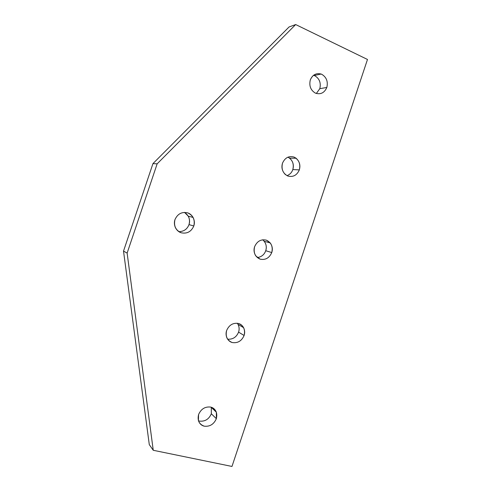 <?xml version="1.0" encoding="UTF-8"?>
<svg xmlns="http://www.w3.org/2000/svg" width="491" height="491" viewBox="0 0 491 491"><rect width="100%" height="100%" fill="white"/><g stroke="black" fill="none" stroke-linecap="round" stroke-linejoin="round"><path stroke-width="0.74" d="M287.935 157.138L289.629 158.145C293.041 161.306 294.103 165.111 292.814 169.573L299.332 169.88C300.645 165.338 299.571 161.459 296.11 158.243L294.115 157.095C288.843 155.659 284.97 157.691 282.497 163.19C281.226 167.449 282.153 171.206 285.271 174.465L287.8 176.011C293.072 177.38 296.914 175.336 299.332 169.88L292.814 169.573C291.881 172.421 289.96 174.452 287.051 175.674C289.96 174.452 291.881 172.421 292.814 169.573C294.152 163.994 292.526 159.845 287.935 157.138M313.504 75.283L314.792 75.749C319.469 78.591 321.139 82.899 319.807 88.675L326.822 87.472C328.178 81.592 326.49 77.197 321.746 74.294L321.139 74.043C316.118 72.815 312.509 74.779 310.3 79.935C308.943 85.876 310.656 90.276 315.431 93.143L315.455 93.155C320.629 94.769 324.416 92.879 326.822 87.472L319.807 88.675L316.333 93.486L319.807 88.675C321.139 82.899 319.469 78.591 314.792 75.749L313.504 75.283M211.29 407.254L211.333 413.772L216.347 418.682L216.378 412.237C215.193 409.408 213.297 407.69 210.688 407.088C205.128 406.431 201.083 408.923 198.567 414.564L198.413 420.658C199.573 423.733 201.537 425.574 204.317 426.188C209.872 426.771 213.88 424.273 216.347 418.682L211.333 413.772C208.908 419.253 204.962 421.695 199.499 421.106L198.456 420.793L199.499 421.106C204.962 421.695 208.908 419.253 211.333 413.772L211.29 407.254M237.331 323.231L238.086 324.434C239.283 327.037 239.448 329.596 238.577 332.119L244.095 335.488C244.978 332.916 244.819 330.314 243.604 327.663C242.345 325.459 240.67 324.072 238.583 323.495C233.121 322.575 229.137 324.913 226.633 330.504C225.799 332.916 225.897 335.39 226.928 337.937C228.198 340.398 229.966 341.932 232.231 342.528C237.693 343.375 241.646 341.03 244.095 335.488L238.577 332.119C236.447 337.2 232.795 339.551 227.621 339.177C232.795 339.551 236.447 337.2 238.577 332.119C239.608 329.031 239.191 326.073 237.331 323.231M262.716 239.768L264.268 241.29C266.325 244.303 266.816 247.446 265.741 250.717L271.756 252.552C272.855 249.219 272.358 246.022 270.271 242.953L266.392 240.167C261.028 238.982 257.1 241.167 254.608 246.715C253.565 249.839 253.957 252.902 255.786 255.903L260.064 259.138C265.422 260.248 269.32 258.051 271.756 252.552L265.741 250.717C264.305 254.676 261.494 256.959 257.302 257.579C261.494 256.959 264.305 254.676 265.741 250.717C267.006 246.427 265.999 242.775 262.716 239.768M184.506 212.37L188.299 216.187C189.704 219.084 189.937 221.889 188.998 224.602L193.798 226.007C194.749 223.239 194.516 220.385 193.086 217.433C191.711 215.126 189.937 213.61 187.771 212.891C181.885 211.566 177.619 213.8 174.974 219.6C174.102 222.104 174.225 224.737 175.342 227.499C176.729 230.218 178.65 231.973 181.105 232.759C186.979 234.004 191.208 231.752 193.798 226.007L188.998 224.602C187.243 229.168 183.867 231.525 178.877 231.672C183.867 231.525 187.243 229.168 188.998 224.602C190.379 219.465 188.882 215.389 184.506 212.37M123.517 251.104L149.289 444.619L153.247 450.278L127.132 253.092L123.517 251.104L127.132 253.092L157.151 163.834L295.674 24.55L367.483 59.466L231.979 466.45L153.247 450.278L149.289 444.619L123.517 251.104L152.946 163.62L157.151 163.834L152.946 163.62L123.517 251.104M289.058 26.974L295.674 24.55L289.058 26.974L152.946 163.62L289.058 26.974M157.151 163.834L127.132 253.092L153.247 450.278L231.979 466.45L367.483 59.466L295.674 24.55L157.151 163.834M174.974 219.6C177.619 213.8 181.885 211.566 187.771 212.891C193.19 215.488 195.197 219.864 193.798 226.007C191.208 231.752 186.979 234.004 181.105 232.759C175.625 230.218 173.581 225.829 174.974 219.6M254.608 246.715C257.1 241.167 261.028 238.982 266.392 240.167C271.327 242.56 273.113 246.691 271.756 252.552C269.32 258.051 265.422 260.248 260.064 259.138C255.081 256.793 253.264 252.65 254.608 246.715M226.633 330.504C229.137 324.913 233.121 322.575 238.583 323.495C243.61 325.637 245.445 329.633 244.095 335.488C241.646 341.03 237.693 343.375 232.231 342.528C227.155 340.441 225.289 336.433 226.633 330.504M198.567 414.564C201.083 408.923 205.128 406.431 210.688 407.088C215.807 408.972 217.691 412.839 216.347 418.682C213.88 424.273 209.872 426.771 204.317 426.188C199.143 424.353 197.229 420.48 198.567 414.564M310.3 79.935C312.755 74.479 316.572 72.6 321.746 74.294C326.49 77.197 328.178 81.592 326.822 87.472C324.416 92.879 320.629 94.769 315.455 93.155C310.662 90.295 308.943 85.888 310.3 79.935M282.497 163.19C284.97 157.691 288.843 155.659 294.115 157.095C298.951 159.747 300.688 164.012 299.332 169.88C296.914 175.336 293.072 177.38 287.8 176.011C282.914 173.415 281.147 169.137 282.497 163.19M289.629 158.145L296.11 158.243M314.197 75.504L321.139 74.043M211.357 407.438L216.378 412.237M238.086 324.434L243.604 327.663M264.268 241.29L270.271 242.953M188.299 216.187L193.086 217.433"/></g></svg>

